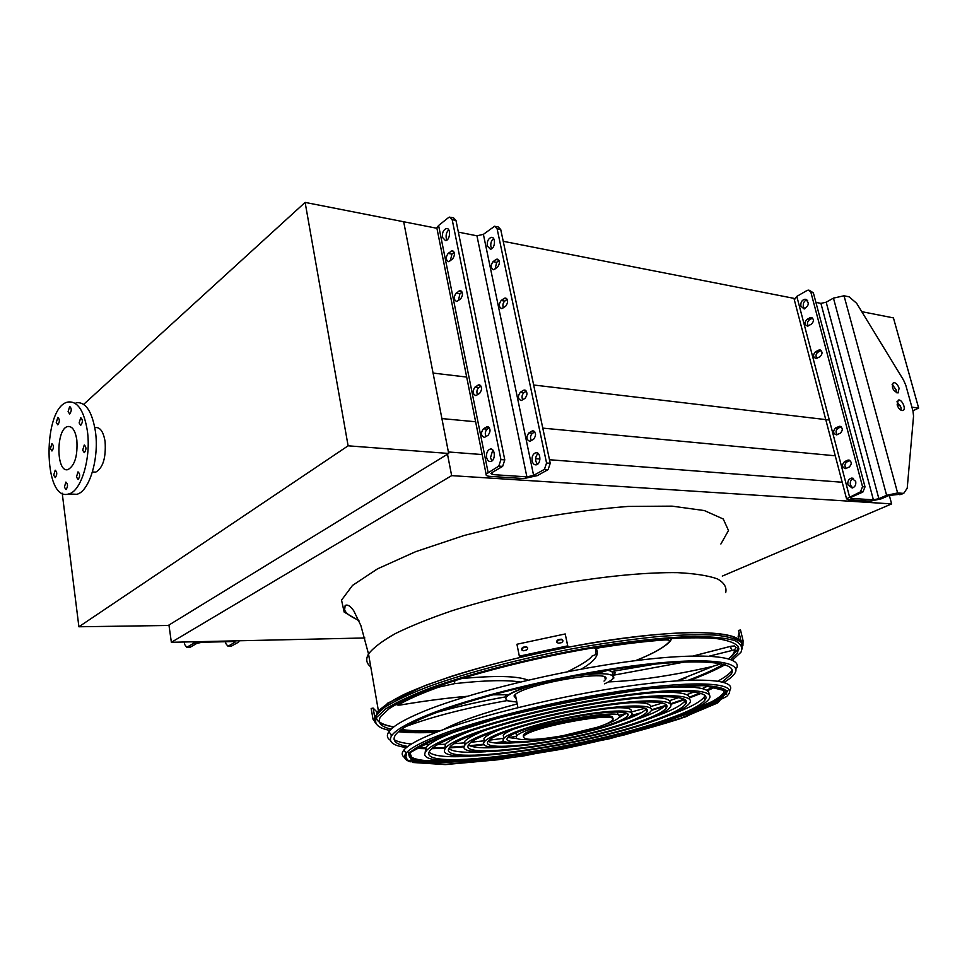 <?xml version="1.0" encoding="UTF-8"?>
<svg xmlns="http://www.w3.org/2000/svg" width="967" height="967" viewBox="0 0 967 967"><rect width="100%" height="100%" fill="white"/><g stroke="black" fill="none" stroke-linecap="round" stroke-linejoin="round"><path stroke-width="1.45" d="M447.491 454.2L451.649 475.631L171.364 642.293L364.849 637.966M171.364 642.293L168.947 625.033M451.649 475.631L891.622 503.916L722.289 576.102M889.314 495.346L891.622 503.916M448.386 451.964L482.182 454.563M535.658 458.672L539.985 459.011M549.474 459.736L842.209 482.255M441.907 418.578L475.631 421.769M542.789 428.127L835.258 455.795M62.214 493.206L78.895 626.773L348.108 445.811L448.676 453.475L403.686 221.757L433.071 373.081L466.686 377.07M533.651 384.999L829.335 420.029M348.108 445.811L305.125 202.405L436.927 228.285M492.783 239.248L494.101 239.502M503.227 241.291L794.415 298.452M677.021 680.804L712.824 666.384M734.183 653.402L738.74 648.095M376.622 716.68L376.647 717.55M379.378 721.865C382.267 724.065 387.09 725.746 393.859 726.882M447.068 727.74L448.99 727.619M861.754 311.664L893.435 317.889L918.65 408.074L912.908 410.806M918.65 408.074L911.905 407.167M900.325 405.608L897.243 405.197M305.125 202.405L83.67 404.363M78.895 626.773L168.222 625.48L448.676 453.475M93.074 471.993L95.733 472.138C102.973 467.992 106.092 457.826 105.101 441.641C103.457 431.802 100.242 427.112 95.467 427.559L94.802 427.511M76.852 440.094C77.771 455.723 74.834 465.55 68.053 469.563C56.013 473.564 55.808 428.393 67.847 426.52C72.32 426.072 75.329 430.593 76.852 440.094M82.666 450.235L84.31 452.665C86.462 449.57 86.45 447.02 84.262 445.001L82.666 450.235M79.125 422.93L80.732 425.311C82.884 422.265 82.896 419.714 80.745 417.671L79.125 422.93M68.101 411.652L69.648 413.973C71.763 410.987 71.776 408.473 69.697 406.43L68.101 411.652M56.279 422.519L57.802 424.827C59.845 421.878 59.857 419.4 57.827 417.393L56.279 422.519M50.417 448.652L51.94 450.997C53.947 448.047 53.947 445.582 51.916 443.611L50.417 448.652M53.705 475.208L55.276 477.601C57.271 474.604 57.246 472.138 55.192 470.192L53.705 475.208M64.39 487.138L66.01 489.58C68.053 486.534 68.016 484.032 65.889 482.074L64.39 487.138M76.453 477.021L78.109 479.475C80.213 476.38 80.176 473.842 78.001 471.872L76.453 477.021M87.356 430.859C91.321 457.995 81.131 491.623 68.693 493.944C42.766 502.562 42.391 405.935 68.234 401.994C77.674 401.087 84.044 410.709 87.356 430.859M76.188 402.683C85.676 401.788 92.095 411.374 95.419 431.463C99.42 458.503 89.182 491.998 76.671 494.306L71.292 494.064M846.234 468.403C844.288 466.046 844.517 463.894 846.911 461.936L849.993 460.51L847.515 460.28L844.433 461.706C841.544 465.006 841.919 467.315 845.533 468.62L849.292 467.001C852.193 463.701 851.842 461.392 848.216 460.062L847.515 460.28M837.253 434.667C835.44 432.346 835.693 430.23 838.014 428.296L841.145 426.785M808.339 325.891C806.913 323.679 807.252 321.66 809.367 319.847L812.57 318.07M816.958 358.334C815.423 356.086 815.737 354.031 817.913 352.193L821.092 350.501M804.786 308.872L803.359 306.648C802.9 303.251 804.048 300.967 806.792 299.794M852.64 487.924L850.404 484.987C849.884 481.771 850.912 479.584 853.474 478.411M901.921 494.052L888.987 495.479L881.227 498.827L870.324 501.172L848.264 499.734L846.548 498.803L860.412 491.877L862.552 486.703L865.018 486.885L813.356 292.82L810.89 292.324L808.339 290.112L807.01 290.499L796.808 296.398L794.342 299.867M865.018 486.885L862.89 492.046L860.412 491.877M899.528 494.657L902.658 493.315L897.606 492.952L886.618 495.309L878.858 498.67L873.394 499.842L851.347 498.38L850.489 497.92L851.975 496.857L862.89 492.046M809.331 290.318L813.356 292.82M862.552 486.703L810.89 292.324M840.347 433.18C843.2 429.94 842.886 427.644 839.404 426.302L835.548 428.018C832.708 431.27 833.034 433.554 836.515 434.884L840.347 433.18M811.518 324.138C814.202 321.056 814.009 318.82 810.95 317.418L806.889 319.4C804.23 322.482 804.423 324.719 807.493 326.097L811.518 324.138M820.125 356.654C822.844 353.535 822.627 351.275 819.436 349.885L815.435 351.795C812.727 354.925 812.957 357.174 816.148 358.539L820.125 356.654M800.894 306.176L804.133 308.969C809.294 305.572 809.584 302.333 804.991 299.214C801.848 300 800.483 302.32 800.894 306.176M855.698 481.324L851.456 478.109C848.603 479.064 847.43 481.3 847.926 484.805L852.193 488.021C855.033 487.054 856.194 484.818 855.698 481.324M896.3 392.771L896.095 389.774L892.094 384.31M901.111 410.31L900.918 407.228L896.953 401.788M902.658 493.315L903.831 493.23L907.215 488.178L913.549 416.112L912.981 411.048L905.801 385.265L903.504 380.019L856.629 303.275L849.099 296.821L844.034 295.781L833.445 298.114L826.181 302.212L820.91 303.372L815.906 302.393M899.105 388.299C897.666 384.382 895.756 382.485 893.375 382.63C891.223 387.283 892.783 390.741 898.017 392.977L899.105 388.299M897.134 404.859C898.561 408.739 900.446 410.637 902.815 410.54C906.695 409.633 901.897 398.682 898.258 400.108L897.134 404.859M807.687 300.773L805.559 300.362M531.318 440.626C529.964 437.713 530.363 435.271 532.503 433.276L534.811 431.923M522.712 399.818C521.503 396.978 521.926 394.584 523.981 392.65L526.326 391.188M495.152 268.935L496.651 262.335L499.045 260.582M503.336 307.857C502.429 305.161 502.913 302.913 504.786 301.088L507.167 299.419M537.41 464.329L535.803 461.247C535.307 457.838 536.129 455.264 538.232 453.523M491.744 248.7L490.898 246.658C490.438 243.14 491.345 240.445 493.593 238.571M495.6 226.411L498.259 226.955L500.725 229.505L497.111 228.768L494.645 226.218L483.391 234.352L476.949 235.803L458.358 232.14M502.647 466.384L498.791 466.106L500.93 459.603L504.786 459.893L502.647 466.384L491.925 472.597L490.934 473.492L492.735 474.604L526.882 476.864L533.615 475.401L544.421 469.358L546.56 463.024L550.235 463.302L500.725 229.505M550.235 463.302L548.084 469.624L544.421 469.358M498.791 466.106L486.099 474.12C485.652 475.365 486.86 476.102 489.713 476.344L523.848 478.568L537.277 475.643L548.084 469.624M546.56 463.024L497.111 228.768M531.898 431.149L532.587 430.871C536.141 432.406 536.48 435.21 533.603 439.284L529.892 441.327C526.338 439.816 525.988 437.024 528.852 432.95L531.898 431.149L534.328 431.367M523.34 390.354L524.138 390.039C527.547 391.587 527.849 394.367 525.021 398.38L521.249 400.543C517.841 399.02 517.538 396.252 520.343 392.239L523.34 390.354L525.903 390.644M495.914 259.555L497.002 259.108C499.975 260.667 500.144 263.362 497.522 267.206L493.581 269.745C490.607 268.197 490.426 265.514 493.037 261.67L495.914 259.555L498.767 260.087M504.073 298.452L505.076 298.041C508.183 299.601 508.388 302.32 505.693 306.213L501.8 308.642C498.694 307.107 498.488 304.387 501.16 300.495L504.073 298.452L506.853 298.912M532.14 460.969C532.877 463.785 534.268 465.067 536.322 464.813C541.472 463.93 540.771 451.311 535.658 452.749C532.841 453.982 531.669 456.714 532.14 460.969M487.283 245.969L490.414 249.184C495.152 249.075 496.095 236.71 491.321 237.374C488.25 238.474 486.909 241.339 487.283 245.969M448.398 230.182L449.026 230.315M489.387 427.837L487.247 429.155C485.156 431.137 484.745 433.603 485.99 436.576M481.01 386.111L478.846 387.525C476.84 389.447 476.393 391.853 477.493 394.754M454.115 252.423L451.915 254.103L450.356 260.715M462.117 292.155L459.917 293.763L458.418 300.556M491.961 460.884L490.487 457.826L492.783 449.981M446.972 240.034L446.234 238.087C445.787 234.582 446.633 231.85 448.773 229.868M450.682 217.261L453.535 217.841L455.977 220.44L452.181 219.666L449.74 217.067L448.458 217.623L438.595 225.492L436.842 227.849L437.205 229.687M504.786 459.893L455.977 220.44M500.93 459.603L452.181 219.666M488.105 435.283L484.419 437.398C480.901 435.851 480.563 432.986 483.403 428.804L487.102 426.665C490.632 428.236 490.958 431.101 488.105 435.283M479.644 393.364L475.897 395.612C472.525 394.053 472.222 391.212 475.002 387.09L478.774 384.83C482.158 386.401 482.448 389.242 479.644 393.364M452.544 259.047L448.64 261.67C445.702 260.123 445.521 257.367 448.12 253.414L452.036 250.755C454.986 252.339 455.155 255.095 452.544 259.047M460.594 298.972L456.738 301.486C453.668 299.927 453.463 297.147 456.11 293.146L459.99 290.608C463.06 292.179 463.266 294.971 460.594 298.972M486.631 457.536C487.356 460.425 488.746 461.73 490.777 461.464C495.878 460.546 495.201 447.6 490.124 449.099C487.332 450.368 486.171 453.172 486.631 457.536M442.439 237.362L445.533 240.638C450.211 240.481 451.166 227.813 446.44 228.526C443.406 229.675 442.076 232.612 442.439 237.362M238.269 640.795L238.946 641.677L238.027 642.439L231.282 646.174L227.946 646.246L225.807 643.538L225.541 641.725M227.946 646.246L231.524 646.065M184.298 642.003L184.661 644.506L186.752 647.274L190.463 647.08L196.833 643.393L202.139 642.245L233.204 641.544L235.138 642.136L228.188 646.149M186.994 647.165L193.364 643.478L199.299 641.665M190.463 647.08L189.713 647.201M690.547 680.115C704.653 674.845 716.16 669.696 725.105 664.704M732.442 660.147L740.952 652.229C743.055 647.491 740.903 643.575 734.497 640.492C725.552 637.99 712.341 636.661 694.886 636.491C665.925 637.156 627.656 641.266 585.216 648.446C527.994 658.672 469.769 673.673 429.324 688.371C410.661 695.624 396.216 702.405 386.014 708.714L376.949 717.079C373.238 723.497 377.553 727.958 389.919 730.46M398.452 731.753C408.642 732.829 421.249 733.01 436.286 732.309M455.276 731.064L457.439 730.883M670.554 687.138L672.621 686.449M713.223 666.287L677.238 680.792M448.785 727.692L446.79 727.825M393.738 726.979C381.784 725.008 375.982 721.455 376.332 716.317M738.788 648.506L733.82 653.922M688.347 680.2C702.949 674.712 714.686 669.394 723.546 664.244M730.822 659.47L737.362 653.027L738.208 646.488C734.956 642.801 727.426 640.13 715.592 638.45C701.305 637.434 683.27 637.664 661.488 639.127C637.894 641.351 612.28 644.735 584.648 649.316C528.586 659.337 471.558 674.047 431.911 688.444C413.622 695.551 399.468 702.199 389.471 708.388L380.575 716.583C377.154 722.458 380.672 726.664 391.139 729.203M399.709 730.726C409.875 731.959 422.76 732.224 438.353 731.511M457.693 730.254L459.579 730.085M668.27 687.247L670.083 686.655M704.967 695.539L704.254 696.953C700.277 702.199 688.359 708.4 668.487 715.544M470.518 756.182C447.274 757.56 433.47 756.23 429.118 752.169M425.117 752.882L425.855 747.515C429.348 743.369 438.462 738.377 453.185 732.527L477.855 723.872M648.966 688.734C690.571 685.107 710.564 687.066 708.92 694.62M705.608 698.863L704.834 699.492M665.792 719.678C687.61 712.111 700.676 705.572 704.967 700.048C714.021 688.54 662.721 688.141 587.211 701.788C511.773 715.314 439.223 738.317 430.375 750.138C409.96 773.757 583.258 749.461 665.792 719.678M668.427 719.484C690.97 711.664 704.459 704.907 708.896 699.214C718.179 687.392 665.55 686.957 587.827 700.99C510.165 714.915 435.537 738.595 426.447 750.73C405.511 775.051 583.512 750.066 668.427 719.484M685.422 700.035L684.878 701.027C681.336 705.632 670.675 711.096 652.858 717.417M485.627 751.746C465.224 753.051 452.967 752 448.857 748.591M444.856 749.328L445.279 744.554C448.337 740.903 456.448 736.479 469.611 731.294L475.957 728.925M652.761 692.626C679.039 691.345 691.236 693.508 689.374 699.129M686.232 702.84L685.422 703.468M652.689 720.681C670.989 714.287 681.953 708.763 685.579 704.133C693.472 694.125 648.881 693.931 584.249 705.644C519.702 717.236 457.391 736.951 449.8 747.153C431.923 767.363 581.82 746.439 652.689 720.681M655.36 720.475C674.362 713.839 685.736 708.122 689.495 703.311C697.63 693.001 651.673 692.771 584.842 704.87C518.094 716.849 453.716 737.229 445.872 747.757C427.474 768.668 582.122 747.056 655.36 720.475M665.888 704.447L665.538 705.016C662.576 708.847 653.644 713.404 638.716 718.699L637.35 719.182M500.568 747.261C483.089 748.47 472.416 747.696 468.548 744.965M464.559 745.702L464.643 741.52C467.254 738.365 474.289 734.557 485.76 730.097L488.794 728.949M640.964 697.715C662.274 696.82 671.896 698.766 669.841 703.565M666.879 706.732L666.058 707.336M639.368 721.696C654.308 716.438 663.253 711.905 666.227 708.122C672.935 699.661 635.198 699.624 581.372 709.391C527.607 719.073 475.522 735.512 469.152 744.082C453.934 760.932 580.164 743.381 639.368 721.696M642.088 721.491C657.693 716.003 667.037 711.277 670.143 707.312C677.093 698.549 637.954 698.476 581.953 708.642C526.012 718.711 471.848 735.814 465.236 744.711C449.474 762.238 580.514 744.01 642.088 721.491M646.331 708.799L646.258 708.908C643.913 711.93 636.89 715.52 625.19 719.714L621.95 720.838M515.387 742.704C500.906 743.816 491.865 743.333 488.238 741.254M484.249 742.015L483.959 738.413C486.111 735.79 491.998 732.623 501.619 728.913L502.03 728.755M628.731 702.755C645.376 702.199 652.556 703.916 650.283 707.929M647.503 710.564L646.73 711.096M625.842 722.736C637.555 718.566 644.578 715 646.935 712.014C652.411 705.136 621.696 705.197 578.556 713.054C535.5 720.814 493.593 734.013 488.48 740.94C476.006 754.453 578.278 740.287 625.842 722.736M628.598 722.518C640.952 718.143 648.361 714.371 650.839 711.228C656.569 704.024 624.416 704.085 579.124 712.316C533.905 720.463 489.943 734.316 484.564 741.58C471.533 755.771 578.677 740.915 628.598 722.518M626.689 713.09L618.445 717.985M517.478 738.703L507.977 737.458M616.076 707.747C627.946 707.493 632.889 708.896 630.895 711.954M628.067 714.347L627.426 714.734M503.807 738.147L503.239 735.21C504.786 733.312 508.908 731.028 515.616 728.369M612.087 723.775C620.729 720.681 625.915 718.034 627.668 715.822C631.874 710.552 608.34 710.685 575.824 716.62C543.357 722.482 511.64 732.442 507.76 737.712C498.138 747.926 576.139 737.156 612.087 723.775M614.891 723.57C624.138 720.258 629.698 717.429 631.56 715.06C636.032 709.464 611.035 709.585 576.368 715.906C541.774 722.144 507.989 732.768 503.855 738.377C493.653 749.244 576.598 737.797 614.891 723.57M507.409 694.741L508.944 694.475C513.453 691.695 520.838 688.746 531.076 685.615L530.581 685.265M532.08 684.914L531.076 685.615M576.9 675.57L596.76 673.6L608.183 670.179M604.617 683.826C609.222 681.711 612.038 679.837 613.09 678.193C614.492 673.02 601.196 672.379 573.201 676.271M542.632 682.545C521.987 688.021 509.863 692.928 506.273 697.255C504.641 700.084 508.146 701.619 516.789 701.861M604.037 681.082L605.354 679.68C615.278 667.967 519.086 685.023 514.033 695.974L516.257 699.129M612.268 674.362C613.392 672.44 611.881 671.098 607.747 670.324M505.052 694.693L506.079 696.252M514.819 695.068L515.496 695.297M612.498 671.424L613.332 675.304L612.498 671.424L615.508 672.548L613.332 675.304L613.864 678.048L609.029 681.868C637.809 680.744 672.101 675.643 711.905 666.589L721.309 663.7M613.078 674.144L612.413 675.026M516.837 702.066L506.781 700.652C465.997 707.989 432.43 716.583 406.067 726.435M506.176 699.528L506.781 700.652M616.922 711.905L618.143 714.444M516.451 735.391L516.487 732.527M604.508 724.682L605.68 724.271C612.957 721.648 617.333 719.412 618.82 717.55C630.327 706.043 522.591 725.576 516.608 736.213C514.795 739.139 520.234 740.202 532.926 739.38M573.395 733.119L591.417 728.707M597.304 727.269C605.741 724.501 610.769 722.156 612.377 720.21C622.325 710.262 528.828 727.244 523.618 736.431C522.929 740.529 535.899 740.311 562.528 735.778L597.304 727.269M612.28 718.541C619.811 709.137 528.308 726.036 523.352 735.053L523.377 736.794M374.41 718.94L373.02 719.243L374.604 721.322M373.02 719.243L371.171 708.497L373.129 708.074L374.773 717.55M374.737 715.749L374.181 713.066M376.961 712.014L373.129 708.074M526.302 650.114L523.28 650.767C521.165 649.824 521.08 648.652 523.002 647.249L526.036 646.609C528.139 647.564 528.236 648.736 526.302 650.114M561.501 642.668L558.37 643.212C556.267 642.185 556.182 641.024 558.116 639.719L561.271 639.163C563.362 640.214 563.435 641.387 561.501 642.668M565.212 633.953L516.946 644.252L519.327 656.17L567.847 646.27L565.212 633.953L567.689 645.871L519.327 656.17M527.631 647.733L526.253 647.008L523.207 647.648L521.902 650.066M562.891 640.517L561.428 639.574L558.285 640.13L556.895 642.306M742.547 638.075L742.281 637.023M741.024 632.116L740.517 629.988L738.51 630.424L741.06 641.121L743.067 640.698L740.517 629.988M742.922 645.714L743.067 640.698M739.054 632.684L738.135 636.346L738.909 639.586M732.224 670.24C729.916 673.528 725.153 677.142 717.937 681.082M708.533 685.784L702.187 688.601M694.004 691.949L686.703 694.717M678.846 697.533L669.454 700.712M662.443 702.973L650.755 706.551M645.062 708.207L630.931 712.147M626.447 713.356L618.421 715.435M516.499 736.358L508.304 737.603M503.831 738.244L489.157 740.214M484.419 740.782L471.122 742.245M464.885 742.837L453.91 743.708M445.569 744.215L437.773 744.542M428.937 744.699L422.023 744.602M411.507 743.986C403.312 743.2 397.51 741.749 394.101 739.646M391.224 736.346L391.091 734.509M670.228 703.928L684.128 699.153M689.459 697.183L699.915 693.049M706.514 690.184L714.408 686.401M722.301 681.916L731.004 674.434C740.093 661.96 701.413 657.584 630.363 666.964C559.542 676.235 470.276 698.15 426.689 716.45C409.573 723.642 399.166 729.795 395.467 734.908C391.671 740.662 395.781 744.517 407.82 746.476M416.874 747.479L425.927 747.866M432.769 747.878L445.823 747.479M449.691 747.273L464.353 746.198M469.732 745.702L483.935 744.179M494.282 742.898L504.798 741.459M631.185 715.52L641.423 712.691M651.432 709.802L665.078 705.596M665.634 705.427L666.541 705.136M390.426 740.323C386.981 738.123 386.462 735.271 388.867 731.765C392.626 726.435 403.275 720.04 420.838 712.582C465.731 693.484 558.297 670.663 631.741 661.138C705.414 651.516 745.315 656.303 735.875 669.369L735.851 669.418M670.59 704.423L684.841 699.576M689.592 697.86L701.087 693.399M707.385 690.74L716.112 686.667M723.993 682.376C729.239 679.221 732.781 676.32 734.618 673.648C743.877 660.92 704.387 656.436 631.717 666.021C559.252 675.522 467.955 697.956 423.534 716.656C406.164 723.969 395.6 730.218 391.84 735.428C387.767 741.641 392.638 745.678 406.442 747.551M415.423 748.398L426.072 748.712M431.826 748.676L445.545 748.168M449.196 747.95L464.208 746.79M470.844 746.161L484.286 744.663M496.53 743.103L505.777 741.81M630.424 716.233L639.441 713.767M651.299 710.382L664.244 706.454M665.755 705.983L666.807 705.644M726.314 691.018L723.945 693.871M712.099 701.571L689.761 711.228M449.268 760.594L424.936 760.521M406.394 755.034L405.886 752.749M724.597 689.374L723.691 692.783C719.291 698.67 706.14 705.608 684.249 713.573M455.264 760.57C426.435 762.165 410.89 760.038 408.63 754.163M406.116 758.309C401.849 756.375 401.075 753.656 403.795 750.162C407.578 745.472 417.768 739.767 434.376 733.071C476.852 715.918 563.084 694.983 631.596 685.639C700.313 676.199 738.063 679.535 729.505 690.922M358.962 620.754L344.155 612.087L341.544 600.12L352.532 585.398L377.541 568.838L415.592 551.698L464.112 535.476L519.11 521.697C557.403 514.178 593.69 509.089 627.946 506.442L672.017 506.14L704.351 510.564L723.256 519.001L728.489 530.508L720.886 544.01M725.697 592.65C726.93 587.235 724.114 582.617 717.236 578.81C707.953 575.57 694.669 573.516 677.396 572.645C648.905 572.283 611.785 575.51 570.856 582.086C528.514 589.568 489 599.093 452.326 610.648C429.844 618.324 410.854 625.975 395.358 633.578C382.219 640.976 373.274 647.781 368.524 653.982L368.524 653.982C365.562 659.119 366.312 663.398 370.76 666.831M849.497 496.687L796.808 296.398M897.606 492.952L844.034 295.781M886.618 495.309L833.445 298.114M878.858 498.67L826.181 302.212M873.394 499.842L820.91 303.372M851.347 498.38L851.069 497.328M820.886 350.598L818.408 350.187M817.913 352.193L815.435 351.795M812.304 318.203L809.838 317.744M809.367 319.847L806.889 319.4M841.072 426.822L838.594 426.544M838.014 428.296L835.548 428.018M846.911 461.936L844.433 461.706M533.615 475.401L483.391 234.352M526.882 476.864L476.949 235.803M492.735 474.604L492.288 472.392M488.081 472.331L438.595 225.492M458.999 291.031L461.743 291.478M456.11 293.146L459.917 293.763M450.96 251.215L453.789 251.746M448.12 253.414L451.915 254.103M477.988 385.144L480.514 385.446M475.002 387.09L478.846 387.525M486.413 426.943L488.831 427.172M483.403 428.804L487.247 429.155M501.16 300.495L504.786 301.088M493.037 261.67L496.651 262.335M520.343 392.239L523.981 392.65M528.852 432.95L532.503 433.276M234.691 642.511L234.558 641.629M193.364 643.478L193.122 641.81M742.354 648.869L741.496 642.559C737.096 639.054 728.441 636.576 715.544 635.114C700.229 634.328 681.276 634.799 658.696 636.504C634.388 638.945 608.207 642.547 580.164 647.322C523.401 657.717 466.384 672.645 426.882 687.186C408.666 694.366 394.572 701.075 384.624 707.312L375.752 715.604C373.721 718.892 373.927 721.696 376.368 724.005M686.377 677.698L677.867 680.756M471.944 725.782L471.34 725.842M448.192 727.897L446.536 728.006M393.376 727.257L380.007 723.328M375.837 719.375L377.033 712.558C381.723 707.191 390.728 701.148 404.049 694.439C434.086 680.635 484.685 665.018 541.157 652.628C597.86 640.625 653.885 633.276 691.997 632.491C709.512 632.611 722.893 633.881 732.164 636.298L740.081 641.254M738.74 649.691L738.123 650.44M520.222 681.989C506.237 679.789 484.31 680.345 454.466 683.657L438.74 687.138C421.358 693.424 407.977 699.322 398.561 704.81L400.338 705.003C424.501 700.93 446.754 698.029 467.121 696.3M492.638 694.789L508.328 694.729M400.265 705.016L400.338 705.003C397.993 705.318 396.675 705.028 396.373 704.145M396.712 703.952L398.561 704.81M437.495 686.425L438.74 687.138M454.841 681.01L454.466 683.657M635.428 660.666C652.737 653.813 664.099 647.443 669.502 641.556C670.433 640.239 668.523 639.731 663.773 640.021C644.385 641.435 622.748 644.046 598.863 647.842L596.204 648.845C599.866 654.454 594.91 661.198 581.324 669.104M593.798 647.757L596.204 648.845M599.069 646.899L598.863 647.842M664.559 638.885L663.773 640.021M670.699 640.867L669.502 641.556M728.647 658.745C732.563 655.469 734.545 652.507 734.582 649.836L709.355 656.122M684.841 661.972L613.429 675.208M612.969 671.279L656.001 663.991M693.424 655.94L730.81 646.294M731.016 646.234L730.798 647.999L731.934 650.102M730.979 646.222L734.509 645.968L736.092 647.479L734.582 649.836M401.583 729.323L402.84 729.698C412.51 730.943 424.803 731.245 439.707 730.629L441.303 730.399M443.067 729.747C458.02 721.733 482.726 713.114 517.2 703.903C482.944 713.078 458.382 721.636 443.502 729.577M437.688 712.135C458.962 706.188 481.687 701.087 505.874 696.844M401.51 729.444L402.84 729.698M410.346 761.791C404.472 759.893 403.082 756.992 406.164 753.088C409.948 748.482 420.065 742.886 436.516 736.31C478.605 719.448 563.834 698.815 631.572 689.507C699.516 680.103 736.914 683.222 728.489 694.342L726.701 696.494L685.748 716.777L609.826 738.691L522.216 756.218L446.766 764.534L407.542 760.219L405.935 757.004L406.164 753.088L403.795 750.162M437.87 737.072L408.364 752.955L412.401 762.467L445.195 764.595L498.053 759.76L561.307 749.268C605.62 739.997 645.412 729.759 680.671 718.541L717.804 702.876L727.933 690.74L705.342 685.132L650.996 688.214L575.607 700.035L497.945 717.877L437.87 737.072M410.745 751.83L412.752 750.295C417.78 746.415 426.58 741.979 439.163 736.975L498.634 717.973C550.308 705.076 600.821 695.285 650.187 688.589L704.036 685.53L726.483 691.079L716.499 703.094L679.728 718.614L624.875 734.775C582.376 745.049 540.299 753.281 498.621 759.494L446.222 764.268L413.779 762.165L409.827 752.713L439.115 736.987C479.608 720.85 560.28 701.135 626.084 691.719C691.949 682.231 731.536 684.261 726.241 694.33L724.053 694.33L723.63 688.83M409.392 753.184C402.816 767.689 474.422 763.978 553.62 748.905C632.793 734.013 713.416 709.198 724.053 694.33L723.691 692.783M378.327 710.37L368.524 653.982L360.884 625.576L353.813 610.902C350.525 606.079 347.637 604.266 345.171 605.439L344.639 609.754C345.582 613.138 350.272 616.632 358.733 620.234M67.847 426.52L70.301 426.701M68.693 493.944L76.671 494.306M92.433 471.956L95.733 472.138M846.548 498.803L794.161 299.178M853.063 478.23L851.456 478.109M806.224 299.468L804.991 299.214M820.403 350.054L819.436 349.885M811.869 317.587L810.95 317.418M840.48 426.423L839.404 426.302M849.352 460.171L848.216 460.062M903.831 493.23L900.7 494.572M486.099 474.12L436.842 227.849M447.624 228.768L446.44 228.526M491.695 449.22L490.124 449.099M492.517 237.616L491.321 237.374M537.241 452.882L535.658 452.749M459.99 290.608L460.933 290.765M452.036 250.755L452.931 250.924M478.774 384.83L479.825 384.951M487.102 426.665L488.214 426.761M505.076 298.041L506.019 298.199M497.002 259.108L497.896 259.277M524.138 390.039L525.202 390.16M532.587 430.871L533.699 430.98M190.221 647.189L186.752 647.274M376.949 717.079L375.752 715.604L387.827 703.069L425.142 685.518L451.807 676.187C493.218 663.144 538.921 652.217 588.915 643.406C674.047 628.949 735.814 629.698 740.94 641.979M737.362 653.027L738.619 648.784M704.254 696.953L704.967 700.048M425.855 747.515L426.447 750.73M684.878 701.027L685.579 704.133M445.279 744.554L445.872 747.757M665.538 705.016L666.227 708.122M464.643 741.52L465.236 744.711M646.258 708.908L646.935 712.014M483.959 738.413L484.564 741.58M627.124 713.32L627.668 715.822M503.239 735.21L503.855 738.377M508.231 694.765L492.541 694.814M467.049 696.325C446.706 698.053 424.465 700.954 400.326 705.028M461.09 678.604C495.406 675.389 517.708 675.897 528.006 680.152M567.508 671.714C581.638 664.704 589.797 659.494 591.985 656.073L595.841 654.562L595.793 648.893L593.895 647.745M635.549 660.642C652.701 653.946 664.377 647.407 670.578 641L671.303 638.836M596.844 673.588L608.303 670.155M506.273 697.255L505.777 694.705M605.354 679.68L604.858 677.396M613.864 678.048L613.042 674.204M612.909 671.267L655.856 664.015M693.363 655.94L730.834 646.27M728.852 658.817C735.331 653.402 734.255 652.967 735.15 650.791M721.358 663.713L711.917 666.601C672.101 675.655 637.785 680.756 608.98 681.892M441.242 730.423L439.647 730.641C424.718 731.27 412.413 730.967 402.719 729.722L401.45 729.42M437.882 712.063C459.12 706.14 481.784 701.051 505.898 696.82M515.363 694.608L517.925 707.59M515.991 733.059L516.608 736.213M523.618 736.431L523.352 735.053M731.004 674.434L732.237 670.3M391.84 735.428L388.867 731.765"/></g></svg>
